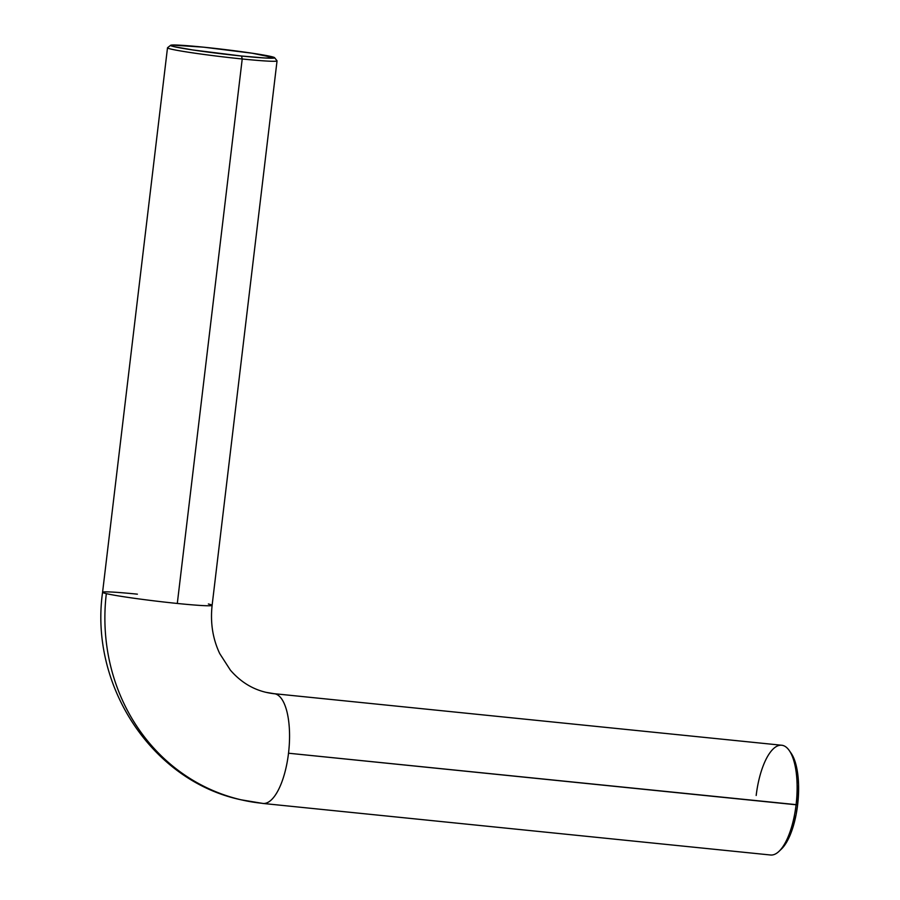 <?xml version="1.0" encoding="UTF-8"?>
<svg xmlns="http://www.w3.org/2000/svg" width="900" height="900" viewBox="0 0 900 900"><rect width="100%" height="100%" fill="white"/><g stroke="black" fill="none" stroke-linecap="round" stroke-linejoin="round"><path stroke-width="1.35" d="M756.18 795.476A55.159 20.34 95.8 0 1 789.278 750.555A55.159 20.34 95.8 0 1 796.084 804.769A55.159 20.34 -84.2 0 1 770.558 855L262.991 803.452L241.065 799.796C151.763 780.952 89.404 685.35 102.578 592.279A55.159 2.43 6.8 0 0 106.335 593.629A55.159 2.43 6.8 0 0 177.3 603.461A55.159 2.43 6.8 0 0 212.119 605.34C210.218 622.8 212.76 638.887 219.735 653.602L230.4 670.163C240.446 681.75 252.349 689.141 266.096 692.347L274.14 693.686A55.159 20.34 95.8 0 1 275.096 693.844A82.744 76.826 -76.9 0 1 265.343 692.168A82.744 76.826 103.1 0 0 275.096 693.844A55.159 20.34 95.8 0 1 288.517 753.221A55.159 20.34 95.8 0 1 262.991 803.452A55.159 20.34 95.8 0 1 262.035 803.284A193.061 179.257 -76.9 0 1 239.299 799.369A193.061 179.257 -76.9 0 1 106.335 593.629A55.159 2.43 -173.2 0 1 102.578 592.256A55.159 2.43 -173.2 0 1 137.396 594.169M170.629 45.304L167.569 47.711A55.159 2.43 6.8 0 0 242.224 58.984L241.549 56.025A52.402 2.306 -173.2 0 1 170.629 45.304A52.402 2.306 -173.2 0 1 203.648 47.182L171.776 45.056L170.572 45.371L174.139 46.676L192.836 49.961L241.549 56.025L265.286 58.005L274.624 57.836L252.36 53.246L203.648 47.182A52.402 2.306 -173.2 0 1 274.601 57.701A52.402 2.306 -173.2 0 1 241.549 56.025L242.224 58.984A55.159 2.43 -173.2 0 1 167.501 47.812L102.578 592.279M263.07 803.452A55.159 20.34 -84.2 0 0 288.517 753.221L797.636 804.791A52.402 19.328 -84.2 0 0 791.179 753.3L789.278 750.555M781.369 849.082L787.702 840.262L790.999 832.939L796.061 814.849L797.636 804.791L796.084 804.769A55.159 20.34 -84.2 0 0 781.706 745.245L274.14 693.686M208.361 603.99A55.159 2.43 -173.2 0 1 212.119 605.363A55.159 2.43 -173.2 0 1 177.3 603.461L242.224 58.984L177.3 603.461A55.159 2.43 -173.2 0 1 106.335 593.629A193.061 179.257 103.1 0 0 239.299 799.369M275.096 693.844A55.159 20.34 -84.2 0 1 288.517 753.221L796.084 804.769A55.159 20.34 95.8 0 1 779.051 851.31L781.447 849.015A52.402 19.328 -84.2 0 0 797.636 804.791L798.57 784.564L797.884 775.17L794.374 759.611L791.134 753.232M212.119 605.34L277.043 60.874A55.159 2.43 -173.2 0 1 242.224 58.984A55.159 2.43 6.8 0 0 277.009 60.761L274.601 57.701"/></g></svg>
